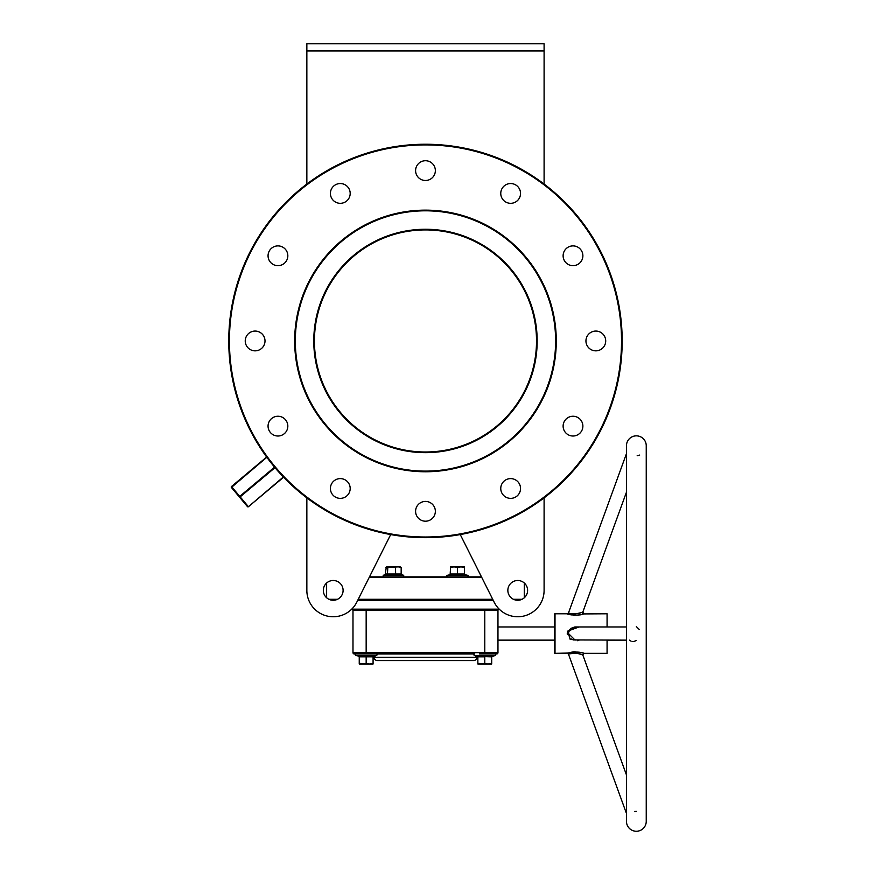 <?xml version="1.0" encoding="UTF-8"?>
<svg xmlns="http://www.w3.org/2000/svg" width="875" height="875" viewBox="0 0 875 875"><rect width="100%" height="100%" fill="white"/><g stroke="black" fill="none" stroke-linecap="round" stroke-linejoin="round"><path stroke-width="1.31" d="M313.775 340.955A111.705 111.705 0 0 1 425.469 229.261A111.705 111.705 0 0 1 537.173 340.955A111.705 111.705 0 0 1 425.469 452.659A111.705 111.705 0 0 1 313.775 340.955M536.517 341.064L536.517 340.955C536.462 336.711 536.462 336.711 536.517 340.955L536.517 340.277L536.517 340.955C536.462 336.711 536.462 336.711 536.517 340.955A111.037 111.037 0 0 0 425.469 229.917A111.037 111.037 0 0 0 314.431 340.955L314.453 338.822M425.469 471.111A130.156 130.156 0 0 0 555.625 340.955A130.156 130.156 0 0 0 425.469 210.809A130.156 130.156 0 0 0 295.323 340.955A130.156 130.156 0 0 0 425.469 471.111M425.469 210.142A130.812 130.812 0 0 1 556.281 340.955A130.812 130.812 0 0 1 425.469 471.767A130.812 130.812 0 0 1 294.667 340.955A130.812 130.812 0 0 1 425.469 210.142M369.469 576.877L481.469 576.877M481.808 577.533L369.141 577.533M520.264 599.944L515.2 599.944L520.264 599.944M493.041 599.944L357.908 599.944L493.041 599.944M335.748 599.944L330.684 599.944L335.748 599.944M328.902 599.287L337.52 599.287M358.236 599.287L492.702 599.287M513.428 599.287L522.047 599.287M425.469 537.009A196.055 196.055 0 0 0 621.523 340.955A196.055 196.055 0 0 0 425.469 144.911A196.055 196.055 0 0 0 229.425 340.955A196.055 196.055 0 0 0 425.469 537.009M425.469 144.244A196.711 196.711 0 0 1 622.18 340.955A196.711 196.711 0 0 1 425.469 537.666A196.711 196.711 0 0 1 228.758 340.955A196.711 196.711 0 0 1 425.469 144.244M236.906 494.025L241.992 500.084L236.906 494.025M268.056 426.136A9.887 9.887 0 0 1 277.944 416.248A9.887 9.887 0 0 1 287.831 426.136A9.887 9.887 0 0 1 277.944 436.012A9.887 9.887 0 0 1 268.056 426.136M245.241 340.955A9.887 9.887 0 0 1 255.128 331.067A9.887 9.887 0 0 1 265.005 340.955A9.887 9.887 0 0 1 255.128 350.842A9.887 9.887 0 0 1 245.241 340.955M268.056 255.784A9.887 9.887 0 0 1 277.944 245.897A9.887 9.887 0 0 1 287.831 255.784A9.887 9.887 0 0 1 277.944 265.672A9.887 9.887 0 0 1 268.056 255.784M330.411 193.43A9.887 9.887 0 0 1 340.298 183.542A9.887 9.887 0 0 1 350.186 193.43A9.887 9.887 0 0 1 340.298 203.317A9.887 9.887 0 0 1 330.411 193.43M415.592 170.603A9.887 9.887 0 0 1 425.469 160.727A9.887 9.887 0 0 1 435.356 170.603A9.887 9.887 0 0 1 425.469 180.491A9.887 9.887 0 0 1 415.592 170.603M500.762 193.43A9.887 9.887 0 0 1 510.65 183.542A9.887 9.887 0 0 1 520.538 193.43A9.887 9.887 0 0 1 510.65 203.317A9.887 9.887 0 0 1 500.762 193.43M563.117 255.784A9.887 9.887 0 0 1 573.005 245.897A9.887 9.887 0 0 1 582.881 255.784A9.887 9.887 0 0 1 573.005 265.672A9.887 9.887 0 0 1 563.117 255.784M585.944 340.955A9.887 9.887 0 0 1 595.82 331.067A9.887 9.887 0 0 1 605.708 340.955A9.887 9.887 0 0 1 595.82 350.842A9.887 9.887 0 0 1 585.944 340.955M563.117 426.136A9.887 9.887 0 0 1 573.005 416.248A9.887 9.887 0 0 1 582.881 426.136A9.887 9.887 0 0 1 573.005 436.012A9.887 9.887 0 0 1 563.117 426.136M500.762 488.48A9.887 9.887 0 0 1 510.65 478.603A9.887 9.887 0 0 1 520.538 488.48A9.887 9.887 0 0 1 510.65 498.367A9.887 9.887 0 0 1 500.762 488.48M415.592 511.306A9.887 9.887 0 0 1 425.469 501.419A9.887 9.887 0 0 1 435.356 511.306A9.887 9.887 0 0 1 425.469 521.194A9.887 9.887 0 0 1 415.592 511.306M330.411 488.48A9.887 9.887 0 0 1 340.298 478.603A9.887 9.887 0 0 1 350.186 488.48A9.887 9.887 0 0 1 340.298 498.367A9.887 9.887 0 0 1 330.411 488.48M314.431 340.266L314.442 339.227M314.453 338.647L314.475 338.078M314.486 337.663L314.442 339.478M314.442 339.62L314.431 340.375M314.431 340.845L314.431 340.955C314.486 345.209 314.486 345.209 314.431 340.955C314.486 345.209 314.486 345.209 314.431 340.955A111.037 111.037 0 0 0 425.469 452.003A111.037 111.037 0 0 0 536.517 340.955L536.495 343.098M323.334 590.384A9.887 9.887 0 0 1 333.211 580.497A9.887 9.887 0 0 1 343.098 590.384A9.887 9.887 0 0 1 333.211 600.272A9.887 9.887 0 0 1 323.334 590.384M527.614 590.384A9.887 9.887 0 0 0 517.738 580.497A9.887 9.887 0 0 0 507.85 590.384A9.887 9.887 0 0 0 517.738 600.272A9.887 9.887 0 0 0 527.614 590.384M326.627 583.023L326.627 597.756M524.322 583.023L524.322 597.756M314.431 341.644L314.431 340.955M544.097 184.034L544.097 51.002L306.852 51.002L306.852 43.75L544.097 43.75L544.097 51.002M306.852 184.034L306.852 51.002M306.852 590.384L306.852 497.875L306.852 590.384A26.359 26.359 0 0 0 356.781 602.197L390.688 534.57M460.261 534.57L494.167 602.197A26.359 26.359 0 0 0 544.097 590.384L544.097 497.875L544.097 590.384M275.002 467.655L240.166 496.88L248.216 506.472L247.494 506.647L231.394 487.463A0.656 0.656 0 0 1 231.481 486.533L266.656 457.023M248.423 506.723L283.598 477.214L248.423 506.723A0.656 0.656 0 0 1 247.494 506.647A0.656 0.656 0 0 0 248.423 506.723A0.656 0.656 0 0 1 247.494 506.647A0.656 0.656 0 0 0 248.423 506.723L283.369 476.973M536.517 341.644L536.495 342.683M536.495 343.273L536.462 344.192M536.462 344.247L536.506 342.431M536.506 342.289L536.517 341.534M306.852 50.345L544.097 50.345M266.842 457.286L231.394 487.463A0.656 0.656 0 0 1 231.481 486.533L239.739 496.377L239.444 497.055L240.166 496.88L239.739 496.377L274.575 467.152M636.355 435.848A9.887 9.887 0 0 0 626.467 445.736L626.467 821.363A9.887 9.887 0 0 0 636.355 831.25A9.887 9.887 0 0 0 646.242 821.363L646.242 445.736A9.887 9.887 0 0 0 636.355 435.848M634.528 811.486L636.355 811.344M636.355 640.5L634.134 641.386M633.139 641.506L632.188 641.462M631.05 641.145L629.552 640.139M607.075 626.959L607.075 613.78L583.581 613.922C580.617 615.956 567.077 614.884 567.252 613.78L555.013 613.78A0.656 0.656 0 0 0 554.356 614.436L554.356 652.663A0.656 0.656 0 0 0 555.013 653.319L567.919 653.078C574.722 651.667 580.114 651.755 584.084 653.319L607.075 653.319L607.075 640.139L626.467 640.139L573.322 639.931M581.908 654.719L582.848 655.091C579.513 653.253 574.919 652.881 569.045 653.975L568.487 654.194L626.467 813.477M582.116 654.795L582.848 655.091L584.084 653.319M572.184 639.527L571.156 638.925M577.402 640.697L578.889 640.227M626.467 626.959L575.105 626.959L568.827 631.4L568.487 633.555L575.105 640.139M579.086 640.139L570.205 639.439L567.656 631.127L579.086 626.959M626.467 453.633L568.487 612.916C571.769 614.381 576.406 614.141 582.411 612.194L582.411 612.194A1.323 1.214 -106.7 0 0 583.581 613.922M639.702 455.066L638.991 455.317M637.93 455.591L637.186 455.7M493.369 600.6L357.58 600.6M374.073 657.278A3.292 3.292 0 0 0 377.366 660.57L473.583 660.57A3.292 3.292 0 0 0 476.875 657.278L374.073 657.278A3.292 3.292 0 0 0 373.964 656.425L376.447 655.517L355.873 655.517A0.787 0.787 0 0 1 356.147 653.975M491.706 663.381L488.239 663.994L477.859 663.381L477.859 663.994L491.706 663.994L491.706 656.841L476.984 656.425A3.292 3.292 0 0 0 476.875 657.278M626.467 492.166L582.848 612.008L584.084 613.78M626.467 774.944L582.848 655.091M554.356 626.959L497.962 626.959M554.356 640.139L497.962 640.139M497.962 652.663A1.323 1.323 0 0 1 496.65 653.975A1.323 1.323 0 0 0 497.962 652.663A1.323 1.323 0 0 1 496.65 653.975L484.783 653.975L484.783 652.663L497.962 652.663L497.962 610.487A1.323 1.323 0 0 1 499.242 609.164A1.323 1.323 0 0 0 497.962 610.487A1.323 1.323 0 0 1 499.242 609.164L351.706 609.164A1.323 1.323 0 0 1 352.986 610.487L352.986 652.663L484.783 652.663L484.783 610.487L366.166 610.487L366.166 653.975L354.298 653.975A1.323 1.323 0 0 1 352.986 652.663M366.166 653.975L474.764 653.975A0.787 0.787 0 0 0 474.491 655.517L477.859 657.202M583.242 653.078L579.545 652.269M575.225 651.875L574.339 651.886M573.737 651.919L571.714 652.138M571.189 652.225L567.842 653.111M567.416 653.264L568.487 654.194M568.323 614.163L569.155 614.414M570.27 614.688L571.375 614.906M573.42 615.158L574.405 615.212M577.456 615.114L579.556 614.841M580.245 614.709L581.853 614.37M582.302 614.261L583.538 613.944M567.58 631.367L567.427 631.969M567.262 633.15L567.295 634.309M636.355 626.609L639.297 629.508M567.919 653.078A1.323 1.203 69.8 0 1 569.045 653.975L569.231 653.909M569.866 653.691L570.719 653.461M571.812 653.242L572.513 653.155M575.498 653.133L576.308 653.22M577.872 653.494L581.416 654.533M582.378 612.205L581.602 612.5M580.967 612.73L579.469 613.211M568.848 631.345L569.1 630.678M569.505 629.934L570.434 628.775M570.872 628.392L574.788 626.97M450.581 573.661L450.122 574.7L447.212 575.345L447.486 576.877A0.787 0.787 0 0 1 447.212 575.345L467.786 575.345L467.512 576.877A0.787 0.787 0 0 0 467.786 575.345L464.888 574.7L464.417 573.661M462.973 574.383L450.122 574.7L450.581 567.481L454.038 566.858L450.581 566.858L450.581 567.481M460.961 566.858L454.038 566.858L457.505 567.481L460.961 566.858L464.417 567.481L464.417 566.858L460.961 566.858M450.581 574.011L457.505 574.011L457.505 567.481M457.505 574.7L457.505 574.011L464.417 574.011L464.417 567.481M464.417 574.011L464.888 574.7M373.078 663.381L369.622 663.994L359.242 663.381L359.242 663.994L373.078 663.994L373.078 656.841L366.166 656.841L366.166 656.152L358.816 656.578L360.697 656.48L355.873 655.517M494.802 653.975A0.787 0.787 0 0 1 495.075 655.517L492.133 656.578L495.075 655.517L474.491 655.517M484.783 656.152L492.166 656.152L491.706 657.202M484.783 653.975L479.511 653.975M484.783 663.381L484.783 656.841L477.859 656.841L477.859 663.381M491.706 656.841L492.166 656.152M477.4 656.152L477.859 656.841M376.184 653.975A0.787 0.787 0 0 1 376.447 655.517M366.166 656.152L373.548 656.152L373.078 657.202M366.166 663.381L366.166 656.841L359.242 656.841L359.242 663.381M373.078 656.841L373.548 656.152M358.783 656.152L359.242 656.841M401.395 574.525L385.208 574.7L386.28 567M391.65 566.858L386.761 566.858L387.8 567.481L398.344 566.858L391.65 566.858M385.733 574.011L401.166 574.011L401.166 567.481L398.344 566.858L400.608 567M401.166 567.481L400.127 566.858M385.733 567.481L386.761 566.858M387.417 574.7L387.8 567.481M395.653 574.7L395.511 567.481M401.166 574.011L401.68 574.7L401.166 574.011M555.013 613.78L555.013 653.319M568.827 631.4L567.656 631.127M366.166 609.164L366.166 610.487L352.986 610.487M497.962 610.487L484.783 610.487L484.783 609.164M385.82 574.372L383.162 575.345L403.736 575.345L403.462 576.877M567.252 613.78L568.487 612.916M646.242 821.363L646.242 636.978M358.816 656.578L359.242 657.202M401.352 574.47L403.736 575.345M383.162 575.345L383.425 576.877"/></g></svg>
